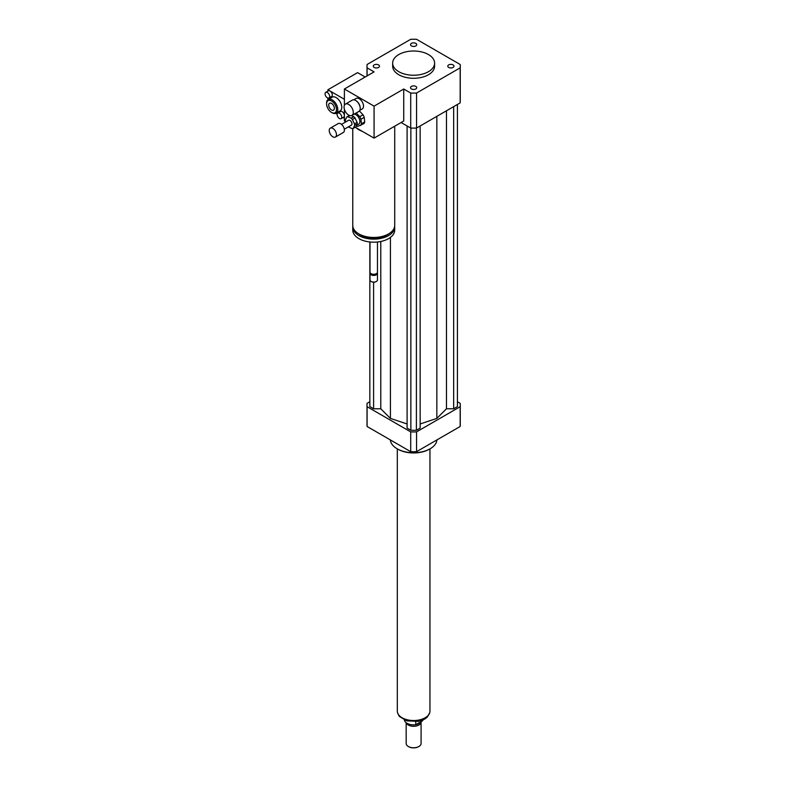 <?xml version="1.0" encoding="UTF-8"?>
<svg xmlns="http://www.w3.org/2000/svg" width="786" height="786" viewBox="0 0 786 786"><rect width="100%" height="100%" fill="white"/><g stroke="black" fill="none" stroke-linecap="round" stroke-linejoin="round"><path stroke-width="1.18" d="M448.698 64.904A3.095 1.788 180 0 1 452.078 64.511A3.095 1.788 180 0 1 453.984 66.171A3.095 1.788 180 0 1 450.889 67.96A3.095 1.788 180 0 1 447.784 66.171A3.095 1.788 180 0 1 448.698 64.904M415.823 86.411A3.095 1.788 180 0 1 416.727 87.678A3.095 1.788 180 0 1 413.632 89.466A3.095 1.788 180 0 1 410.528 87.678A3.095 1.788 180 0 1 412.444 86.028A3.095 1.788 180 0 1 415.823 86.411M378.567 67.429A3.095 1.788 180 0 1 375.187 67.822A3.095 1.788 180 0 1 373.271 66.171A3.095 1.788 180 0 1 376.376 64.373A3.095 1.788 180 0 1 379.471 66.171A3.095 1.788 180 0 1 378.567 67.429M411.442 45.922A3.095 1.788 180 0 1 410.528 44.655A3.095 1.788 180 0 1 413.632 42.866A3.095 1.788 180 0 1 416.727 44.655A3.095 1.788 180 0 1 414.821 46.315A3.095 1.788 180 0 1 411.442 45.922M348.679 115.09A6.524 3.773 60 0 1 344.415 109.333A6.524 3.773 60 0 1 345.418 104.106A6.524 3.773 60 0 1 351.941 107.879A6.524 3.773 60 0 1 351.941 115.414A6.524 3.773 60 0 1 348.679 115.09M345.418 104.106L352.334 100.107A6.524 3.773 60 0 1 355.606 100.431A6.524 3.773 60 0 1 360.214 108.429A6.524 3.773 60 0 1 358.868 111.416L351.941 115.414M355.773 100.529A6.062 3.498 60 0 1 355.93 100.618A6.062 3.498 60 0 1 360.214 108.046A6.062 3.498 60 0 1 360.214 108.232M353.779 99.812L356.196 98.417A6.062 3.498 60 0 1 362.258 101.915A6.062 3.498 60 0 1 362.258 108.92L359.841 110.315M394.719 126.202L394.719 225.346A20.986 12.114 180 0 1 388.569 233.914A20.986 12.114 180 0 1 365.706 236.537A20.986 12.114 180 0 1 352.757 225.346L352.757 128.57M325.738 92.345A3.262 1.886 60 0 1 327.369 92.512A3.262 1.886 60 0 1 329.501 95.391A3.262 1.886 60 0 1 329.01 98.004A3.262 1.886 60 0 1 327.369 97.837A3.262 1.886 60 0 1 325.237 94.968A3.262 1.886 60 0 1 325.738 92.345L328.381 90.822A3.262 1.886 60 0 1 330.012 90.989L344.396 99.291L344.396 105.304L344.396 89.014L374.067 71.88L367.091 67.851A46.629 26.921 180 0 1 367.003 66.171A46.629 26.921 180 0 1 367.091 64.481L410.714 39.3A46.629 26.921 180 0 1 416.551 39.3L460.164 64.481A46.629 26.921 180 0 1 460.262 66.171L460.262 101.198A46.629 26.921 180 0 1 460.164 102.878L416.551 128.059L416.551 93.033A46.629 26.921 180 0 1 410.714 93.033L403.739 89.014L403.739 120.995L374.067 138.12L362.336 131.35A20.986 12.114 180 0 1 356.117 127.764L355.203 127.234M389.05 233.629A19.119 11.033 180 0 1 387.252 234.827A19.119 11.033 180 0 1 358.416 233.629M394.67 226.181A20.986 12.114 180 0 1 394.719 227.016A20.986 12.114 180 0 1 388.569 235.584A20.986 12.114 180 0 1 365.706 238.217A20.986 12.114 180 0 1 352.757 227.016A20.986 12.114 180 0 1 352.806 226.181M394.719 227.016L394.719 230.062A20.986 12.114 180 0 1 388.569 238.63A20.986 12.114 180 0 1 365.706 241.263A20.986 12.114 180 0 1 352.757 230.062L352.757 227.016M377.467 241.99L377.467 272.133A3.733 2.152 180 0 1 376.376 273.656A3.733 2.152 180 0 1 371.1 273.656A3.733 2.152 180 0 1 370.01 272.133L370.01 241.99M376.101 273.803A3.026 1.749 180 0 1 375.875 273.941L376.376 273.656L375.875 273.941A3.026 1.749 180 0 1 371.591 273.941A3.026 1.749 180 0 1 371.375 273.803M377.329 272.703A3.733 2.152 180 0 1 377.467 273.282A3.733 2.152 180 0 1 376.376 274.805A3.733 2.152 180 0 1 372.309 275.267A3.733 2.152 180 0 1 370.01 273.282A3.733 2.152 180 0 1 370.137 272.703M377.467 273.282L377.467 279.944A3.733 2.152 180 0 1 376.376 281.467A3.733 2.152 180 0 1 371.1 281.467A3.733 2.152 180 0 1 370.01 279.944L370.01 273.282M376.199 281.555A3.262 1.886 180 0 1 376.042 281.653L376.042 281.653A3.262 1.886 180 0 1 371.424 281.653A3.262 1.886 180 0 1 371.277 281.555M362.336 131.35L356.117 127.764M345.614 121.702L344.396 120.995L344.396 109.264L344.396 115.66A3.262 1.886 60 0 1 343.718 117.153L341.075 118.676A3.262 1.886 60 0 1 339.444 118.519A3.262 1.886 60 0 1 337.312 115.64A3.262 1.886 60 0 1 337.813 113.027A3.262 1.886 60 0 1 341.075 114.913A3.262 1.886 60 0 1 341.075 118.676M403.739 89.014L374.067 106.139L374.067 138.12M344.396 89.014L374.067 106.139M428.468 54.558A20.986 12.114 180 0 1 434.609 63.126A20.986 12.114 180 0 1 413.632 75.24A20.986 12.114 180 0 1 392.646 63.126A20.986 12.114 180 0 1 405.605 51.925A20.986 12.114 180 0 1 428.468 54.558M434.609 63.126L434.609 66.171A20.986 12.114 180 0 1 413.632 78.286A20.986 12.114 180 0 1 392.646 66.171L392.646 63.126M416.551 128.059A46.629 26.921 180 0 1 410.714 128.059L401.106 122.518M410.714 128.059L410.714 93.033M367.091 75.908L367.091 67.851M460.262 66.171A46.629 26.921 180 0 1 460.164 67.851L416.551 93.033M460.164 102.878L460.164 67.851M436.918 439.914A23.315 13.46 180 0 1 430.119 448.786A23.315 13.46 180 0 1 397.146 448.786A23.315 13.46 180 0 1 390.347 439.914M429.461 449.17L430.119 448.786L429.461 449.17A22.381 12.92 180 0 1 397.804 449.17L397.146 448.786M369.842 401.734L367.091 403.316A46.629 26.921 0 0 0 367.003 405.006A46.629 26.921 0 0 0 367.091 406.696L410.714 431.878A46.629 26.921 0 0 0 416.551 431.878L460.164 406.696A46.629 26.921 0 0 0 460.262 405.006A46.629 26.921 0 0 0 460.164 403.316L457.413 401.734M420.156 423.968L436.839 418.407L446.477 408.779L453.66 408.779L457.413 406.608L457.413 104.469M407.099 125.976L407.099 428.115L410.862 430.286L416.403 430.286L420.156 428.115L420.156 125.976M369.842 241.97L369.842 406.608L373.605 408.779L380.788 408.779L390.416 418.407L407.099 423.968M460.164 406.696L460.164 426.493A46.629 26.921 0 0 0 460.262 424.804L460.262 405.006M367.003 405.006L367.003 424.804A46.629 26.921 0 0 0 367.091 426.493L410.714 451.675A46.629 26.921 0 0 0 416.551 451.675L460.164 426.493M367.091 406.696L367.091 426.493M410.714 431.878L410.714 451.675M416.551 431.878L416.551 451.675M373.605 408.779L373.605 282.203M380.788 408.779L380.788 241.479M390.416 418.407L390.416 237.411M436.839 418.407L436.839 116.348M416.403 430.286L416.403 128.069M410.862 430.286L410.862 128.069M453.66 408.779L453.66 106.641M446.477 408.779L446.477 110.787M422.711 720.084L422.711 720.713L415.765 724.721L415.765 721.725M404.348 719.996A9.324 5.384 0 0 0 415.765 724.721M422.711 720.713A9.324 5.384 0 0 0 422.917 719.996M408.524 746.602A6.995 4.038 0 0 0 408.681 746.7A6.995 4.038 0 0 0 418.574 746.7A6.995 4.038 0 0 0 418.732 746.602M406.166 722.707L406.166 743.468A7.457 4.303 0 0 0 408.356 746.513A7.457 4.303 0 0 0 418.909 746.513A7.457 4.303 0 0 0 421.09 743.468L421.09 721.99A7.457 4.303 0 0 0 421.07 721.656M406.303 722.815A7.457 4.303 0 0 0 414.35 726.274A7.457 4.303 0 0 0 421.09 721.99M411.776 724.751A6.76 3.901 0 0 0 415.489 724.751M415.804 724.702A6.76 3.901 0 0 0 420.038 722.255M397.313 448.885L397.313 711.104A16.319 9.422 0 0 0 413.632 720.526A16.319 9.422 0 0 0 429.952 711.104L429.952 448.885M351.362 115.64L353.798 116.692L351.165 118.214L347.766 116.75A6.524 3.773 60 0 0 346.734 117.055A6.524 3.773 60 0 1 346.734 117.055L345.378 119.944A6.524 3.773 60 0 0 345.545 121.545L345.732 121.938M357.247 123.942L355.92 126.821L353.278 128.344L354.614 125.465L357.247 123.942A6.524 3.773 60 0 0 357.09 122.341L354.447 123.864L352.374 119.511L355.017 117.988L357.09 122.341M347.766 116.75L349.799 115.571M348.444 126.831A6.524 3.773 60 0 0 348.827 127.185L352.236 128.658A6.524 3.773 60 0 0 353.258 128.354A6.524 3.773 60 0 1 353.258 128.354L355.901 126.831A6.524 3.773 60 0 1 355.901 126.831A6.524 3.773 60 0 1 355.881 126.851M346.734 117.055L349.367 115.532A6.524 3.773 60 0 0 349.348 115.542L346.754 117.035M353.798 116.692A6.524 3.773 60 0 1 355.017 117.988M351.165 118.214A6.524 3.773 60 0 1 352.374 119.511M354.447 123.864A6.524 3.773 60 0 1 354.614 125.465M360.931 119.236L364.223 117.33L364.694 121.938L361.403 123.844L360.931 119.236A7.929 4.578 60 0 0 359.723 116.701L356.235 112.988L359.526 111.081L363.024 114.795L359.723 116.701M356.323 125.956A7.929 4.578 60 0 0 357.61 126.418L363.928 123.618A7.929 4.578 60 0 0 364.694 121.938M361.403 123.844A7.929 4.578 60 0 1 360.627 125.524M354.093 114.167A5.6 3.232 60 0 1 359.114 118.411A5.6 3.232 60 0 1 358.73 124.119L356.598 125.357M363.024 114.795A7.929 4.578 60 0 1 364.223 117.33M329.255 131.046A5.129 2.957 60 0 1 330.287 128.157A5.129 2.957 60 0 1 335.416 131.124A5.129 2.957 60 0 1 335.416 137.049A5.129 2.957 60 0 1 331.672 135.89A5.129 2.957 60 0 1 329.255 131.046M330.287 128.157L338.196 123.589A5.129 2.957 60 0 1 343.325 126.556A5.129 2.957 60 0 1 343.325 132.48L335.416 137.049M341.517 124.365L348.601 120.278A2.8 1.611 60 0 1 351.391 121.899A2.8 1.611 60 0 1 351.391 125.131L344.317 129.218M327.909 91.097L327.909 89.771L330.012 90.989A3.262 1.886 60 0 1 332.144 93.868A3.262 1.886 60 0 1 331.643 96.482L329.01 98.004M337.813 113.027L340.456 111.504A3.262 1.886 60 0 1 342.971 112.378A3.262 1.886 60 0 1 344.396 115.66L344.396 118.322L343.04 117.546M327.909 99.684L327.909 98.073M337.165 114.147L335.809 113.371M326.583 103.86L326.583 103.094A7.929 4.578 60 0 1 328.234 99.468L332.183 97.179A7.929 4.578 60 0 1 336.153 97.572A7.929 4.578 60 0 1 341.33 104.558A7.929 4.578 60 0 1 340.112 110.914L336.153 113.194A7.929 4.578 60 0 1 332.193 112.801L331.535 112.427A6.995 4.038 60 0 1 326.583 103.86A6.995 4.038 60 0 1 331.535 101.001A6.995 4.038 60 0 1 336.477 109.568A6.995 4.038 60 0 1 331.535 112.427M331.535 109.971A3.999 2.309 60 0 1 328.921 106.454A3.999 2.309 60 0 1 329.54 103.251A3.999 2.309 60 0 1 333.529 105.56A3.999 2.309 60 0 1 333.529 110.178A3.999 2.309 60 0 1 331.535 109.971M328.234 99.468A7.929 4.578 60 0 1 332.193 99.861A7.929 4.578 60 0 1 337.371 106.847A7.929 4.578 60 0 1 336.153 113.194M365.166 77.018L357.581 72.636L327.909 89.771M429.51 713.285A16.182 9.344 180 0 1 413.632 720.821A16.182 9.344 180 0 1 397.755 713.285M371.591 273.941L371.1 273.656M367.003 75.957L367.003 66.171M429.687 712.784L427.23 717.176L424.646 719.121L418.427 721.361L406.706 720.85L399.298 716.37L397.569 712.784"/></g></svg>
